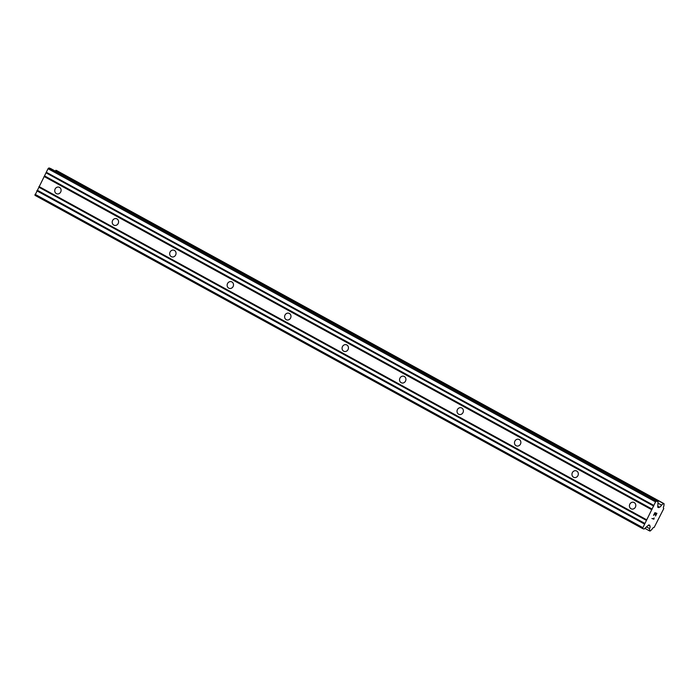 <?xml version="1.0" encoding="UTF-8"?>
<svg xmlns="http://www.w3.org/2000/svg" width="699" height="699" viewBox="0 0 699 699"><rect width="100%" height="100%" fill="white"/><g stroke="black" fill="none" stroke-linecap="round" stroke-linejoin="round"><path stroke-width="1.05" d="M59.52 187.402A3.495 3.172 108.5 0 1 56.829 193.815A3.495 3.172 108.5 0 1 55.029 189.228A3.495 3.172 108.5 0 1 59.52 187.402M116.995 218.918A3.495 3.172 108.5 0 1 114.304 225.331A3.495 3.172 108.5 0 1 112.504 220.744A3.495 3.172 108.5 0 1 116.995 218.918M174.462 250.434A3.495 3.172 108.5 0 1 171.771 256.848A3.495 3.172 108.5 0 1 169.971 252.26A3.495 3.172 108.5 0 1 174.462 250.434M231.928 281.95A3.495 3.172 108.5 0 1 229.237 288.364A3.495 3.172 108.5 0 1 227.437 283.777A3.495 3.172 108.5 0 1 231.928 281.95M289.395 313.467A3.495 3.172 108.5 0 1 286.704 319.88A3.495 3.172 108.5 0 1 284.904 315.293A3.495 3.172 108.5 0 1 289.395 313.467M346.861 344.983A3.495 3.172 108.5 0 1 344.17 351.396A3.495 3.172 108.5 0 1 342.37 346.809A3.495 3.172 108.5 0 1 346.861 344.983M404.337 376.499A3.495 3.172 108.5 0 1 401.645 382.912A3.495 3.172 108.5 0 1 399.845 378.325A3.495 3.172 108.5 0 1 404.337 376.499M461.803 408.015A3.495 3.172 108.5 0 1 459.112 414.428A3.495 3.172 108.5 0 1 457.312 409.85A3.495 3.172 108.5 0 1 461.803 408.015M519.27 439.531A3.495 3.172 108.5 0 1 516.578 445.945A3.495 3.172 108.5 0 1 514.779 441.366A3.495 3.172 108.5 0 1 519.27 439.531M576.736 471.047A3.495 3.172 108.5 0 1 574.045 477.461A3.495 3.172 108.5 0 1 572.245 472.882A3.495 3.172 108.5 0 1 576.736 471.047M634.211 502.564A3.495 3.172 108.5 0 1 631.52 508.977A3.495 3.172 108.5 0 1 629.712 504.398A3.495 3.172 108.5 0 1 634.211 502.564M658.047 501.655L50.529 168.485L48.904 167.943L48.039 168.721L34.95 195.327L642.477 528.505L655.557 501.891L656.431 501.113L658.047 501.655L657.733 507.256L658.808 507.614L659.314 507.098A2.674 1.101 118.7 0 0 661.542 505.106L663.403 503.455L664.05 503.673L663.919 505.91A2.665 1.092 118.7 0 0 663.709 508.566A2.665 1.092 118.7 0 0 663.77 508.592L654.177 527.413A2.674 1.101 118.7 0 0 651.949 529.405L650.096 531.057L649.45 530.838L649.572 528.601A2.674 1.101 118.7 0 0 649.782 525.945A2.674 1.101 118.7 0 0 649.729 525.919L649.817 525.264L648.733 524.905L644.094 529.047L642.477 528.505M664.05 503.673L56.523 170.495L55.09 170.984M656.623 513.59L655.811 513.319L656.614 513.59L655.435 515.923M655.819 513.328L655.173 514.595L655.811 513.319M655.042 514.551L655.688 513.276L654.876 513.005L653.696 515.338L654.876 513.005L655.688 513.276M653.556 515.294L654.902 512.664L656.911 513.337L655.575 515.967L656.903 513.337M651.914 518.518L653.923 519.191L653.993 518.387L653.923 519.191L651.914 518.518L653.818 518.807L654.124 517.915M44.081 176.48L651.608 509.65M38.961 186.519L646.488 519.698M44.657 175.965L652.184 509.134M46.213 172.915L653.731 506.093M46.248 172.216L653.775 505.394M48.039 168.721L655.557 501.891M48.904 167.943L656.431 501.113M657.742 507.028L658.808 507.614M657.785 506.259L659.314 507.098M657.969 503.149L661.542 505.106M55.876 170.276L663.403 503.455M644.889 528.339L649.45 530.838M646.488 526.915L649.572 528.601M648.41 525.202L649.729 525.919M35.011 194.278L642.53 527.457M36.794 190.783L644.312 523.953M37.37 190.268L644.897 523.437M38.926 187.218L646.444 520.397"/></g></svg>
